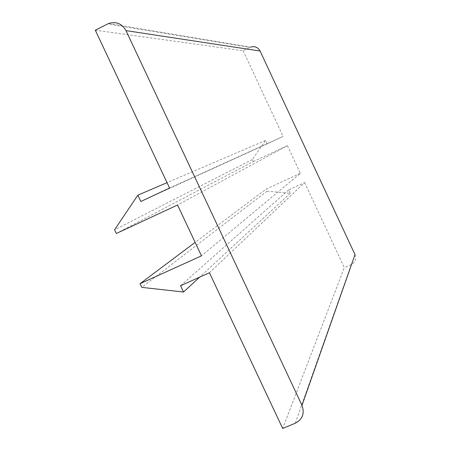 <?xml version="1.0" encoding="UTF-8"?>
<svg xmlns="http://www.w3.org/2000/svg" width="451" height="451" viewBox="0 0 451 451"><rect width="100%" height="100%" fill="white"/><g stroke="black" fill="none" stroke-linecap="round" stroke-linejoin="round"><path stroke-width="0.34" stroke-dasharray="2.25 1.69" d="M108.595 23.503L250.525 47.141L249.967 47.389L107.586 23.965M95.302 30.189L243.117 50.732L249.967 47.389M243.117 50.732L283.104 136.422L169.565 188.022M116.324 233.483L253.265 161.599L252.318 159.575L265.504 140.458L267.122 143.914L283.104 136.422M267.122 143.914L140.842 201.496M265.504 140.458L167.039 182.655M252.318 159.575L114.577 229.79M253.265 161.599L287.417 145.662L177.553 205.002M287.417 145.662L300.332 173.347L201.473 255.841M300.332 173.347L266.124 189.099L195.131 242.362M209.427 272.759L304.634 182.57L288.606 189.91L290.218 193.361L267.071 191.117L266.124 189.099M267.071 191.117L141.789 287.366M290.218 193.361L199.59 277.179M288.606 189.91L180.558 285.731M304.634 182.57L344.322 267.623L282.681 428.45M354.993 254.629C356.521 258.998 355.275 262.313 351.256 264.579L344.322 267.623M351.256 264.579L295.275 423.241"/><path stroke-width="0.68" d="M260.08 51.019L125.998 30.623L301.99 405.364L354.993 254.629L260.08 51.019C257.887 47.208 254.697 45.917 250.525 47.141M125.998 30.623C121.922 23.587 116.121 21.214 108.595 23.503L95.302 30.189L169.565 188.022L140.842 201.496L137.854 195.165L167.039 182.655M195.131 242.362L140.052 283.685L201.473 255.841L177.553 205.002L116.324 233.483L114.577 229.79L137.854 195.165M199.59 277.179L183.529 292.034L141.789 287.366L140.052 283.685M301.99 405.364C304.814 413.353 302.576 419.306 295.275 423.241L282.681 428.45L209.427 272.759L180.558 285.731L183.529 292.034"/></g></svg>
